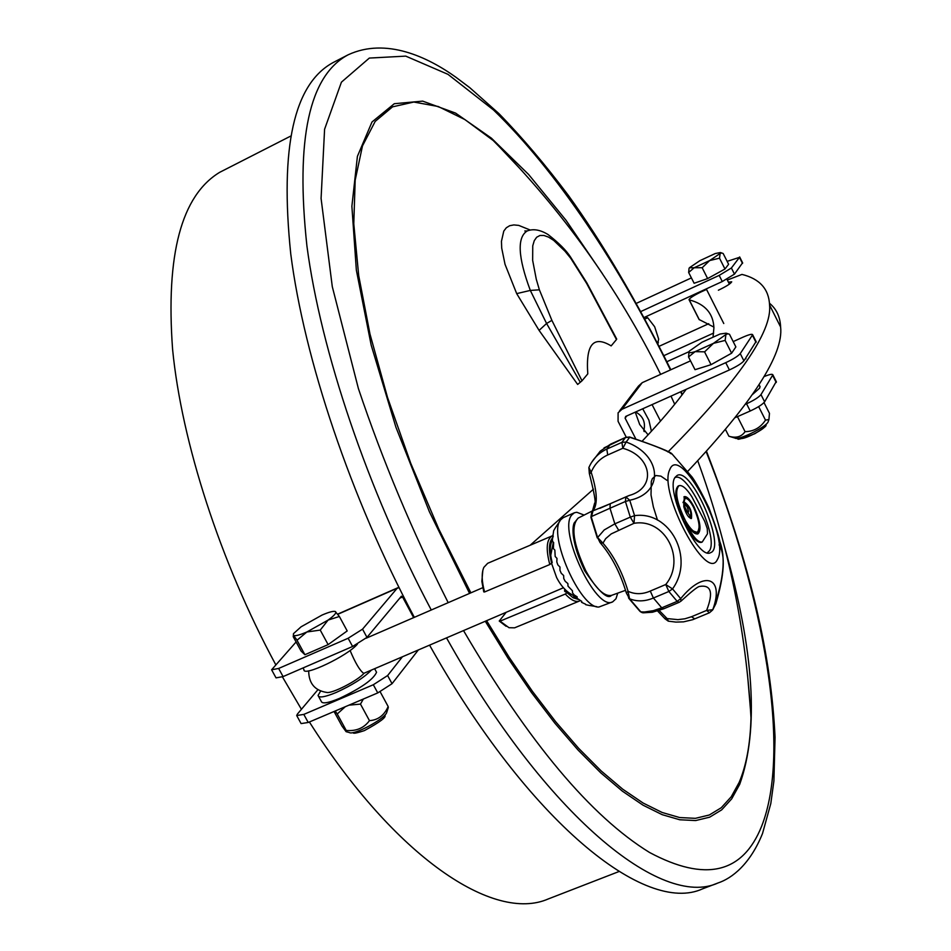 <?xml version="1.0" encoding="UTF-8"?>
<svg xmlns="http://www.w3.org/2000/svg" width="951" height="951" viewBox="0 0 951 951"><rect width="100%" height="100%" fill="white"/><g stroke="black" fill="none" stroke-linecap="round" stroke-linejoin="round"><path stroke-width="1.43" d="M724.971 269.014L719.515 258.185L720.169 253.465L721.714 252.978L723.176 253.525L728.609 264.271L724.971 269.014L707.627 278.572L694.123 283.267L688.655 272.485L689.047 268.36M689.404 267.742L699.924 260.657L715.235 253.548L720.371 252.538L720.169 253.465L709.636 260.574L694.182 267.742L689.404 267.742M719.538 258.161L709.636 260.574L702.23 267.695L694.182 267.742L688.655 272.485M702.159 267.73L707.627 278.572M729.465 334.241L735.872 346.913L731.616 353.213L711.051 364.673L695.015 369.689L688.548 356.982L689.023 351.799M731.616 353.213L725.149 340.434L725.898 334.526L727.919 333.765L729.441 334.265M689.427 351.038L701.886 342.265L720.014 334.039L726.053 333.183L725.898 334.526L713.44 343.347L695.098 351.644C690.319 353.118 688.369 353.011 689.237 351.335L689.427 351.038M725.173 340.399L713.44 343.347L704.643 351.834L695.098 351.644L688.56 356.958M704.56 351.894L711.051 364.673M335.204 611.469L339.376 616.486L328.107 620.076L320.237 630.085L328.131 644.612L304.902 654.716L301.063 651.043L293.229 636.706M320.237 630.085L306.864 631.987C299.375 635.197 294.881 636.302 293.384 635.304L293.479 633.663L301.087 626.804L322.032 615.071C329.236 611.968 333.718 610.804 335.477 611.6L335.572 611.659C336.654 612.884 334.17 615.689 328.107 620.076L306.864 631.987L297.009 640.249L304.902 654.716M339.376 616.486L347.198 630.941L328.131 644.612M297.116 640.201L293.384 635.304L293.253 636.718M759.813 386.165L759.718 388.079L752.693 394.32M371.449 670.051C363.983 677.694 352.203 685.184 336.119 692.494C324.897 697.131 318.87 698.117 318.05 695.478L320.642 691.032M376.037 671.311L376.548 672.274C373.41 679.466 361.011 688.191 339.364 698.45C328.143 703.074 322.104 704.049 321.272 701.374L318.573 696.429M303.024 667.959L303.963 669.682C302.858 677.255 347.959 655.726 357.398 644.136M689.071 351.656L666.936 361.677M641.057 311.429L719.182 275.398L731.39 268.004L739.45 257.364L727.146 261.359M691.401 277.894L636.576 303.25M659.281 346.223L708.745 323.697M713.642 333.064L663.964 355.615M644.291 317.42L722.273 281.532L734.469 274.126L742.588 262.797M364.114 673.201C357.766 680.654 331.697 693.992 326.585 692.411C314.733 690.509 308.778 683.317 308.695 670.847M350.087 650.46C355.401 663.132 359.954 670.764 363.734 673.367L563.539 587.706M647.381 317.634L645.063 317.063M657.949 343.584L658.354 342.265M657.664 343.026L658.686 339.186L654.657 326.752L647.786 317.836L645.063 318.847M363.33 699.044L360.477 704.109L369.464 720.644C363.948 728.086 356.209 731.343 346.223 730.451L346.105 731.676L342.003 726.077L334.051 711.491M346.402 731.759L349.302 732.52C353.332 735.646 383.657 719.669 386.593 712.858L386.986 711.633M360.477 704.109L349.005 705.143M345.272 706.724L337.236 713.975L335.216 711.003M346.223 730.451L337.236 713.975M369.464 720.644C377.939 720.109 384.18 715.414 388.174 706.557L380.186 691.805M388.174 706.557L388.163 707.972M725.542 429.638L728.894 436.224C736.062 438.387 741.459 436.866 745.073 431.659C753.691 431.516 760.503 427.677 765.496 420.14L768.919 419.546L769.466 413.352L764.022 402.594M728.894 436.224L735.135 438.114C737.94 440.8 765.65 427.32 768.028 422.089L768.313 421.281M765.496 420.14L758.648 406.6M738.226 416.288L736.894 416.883M745.073 431.659L737.667 417.085M684.72 498.681L683.008 502.699L684.268 501.985C689.927 506.075 692.304 511.59 691.425 518.509C688.512 517.926 685.968 513.98 683.769 506.681L684.292 496.648C686.931 496.196 690.188 499.62 694.04 506.919C700.293 521.231 701.612 530.206 697.975 533.88C694.658 534.64 690.426 530.575 685.279 521.671L688.393 527.793C693.945 537.981 698.557 542.724 702.254 541.999L707.485 533.796L707.271 528.625L704.786 521.505L691.841 496.707C686.539 488.457 682.236 484.784 678.943 485.699C674.485 490.966 676.696 502.699 685.564 520.922C690.307 529.101 694.194 532.833 697.226 532.132C700.554 528.804 699.377 520.601 693.683 507.525C690.307 501.07 687.454 498.027 685.112 498.419L683.864 502.318L686.372 504.137M691.294 515.501L690.937 518.568M691.258 530.337L696.774 532.275M678.527 485.925L678.087 486.08C673.724 490.859 675.638 502.069 683.852 519.698M684.161 519.567L683.293 519.935L687.537 528.174C693.077 538.349 697.689 543.092 701.386 542.367L701.802 542.141M699.163 527.068L697.523 534.022M683.888 496.897L688.167 499.56M707.378 552.781L709.482 550.7C718.992 537.125 687.525 470.543 674.925 477.664M684.661 504.066L683.698 504.648L687.621 512.482M688.453 516.714L690.176 516.797M684.554 504.28L687.204 506.942L688.548 511.293L688.155 512.53L684.898 508.5L690.676 516.762C691.365 511.305 689.487 506.954 685.029 503.721L683.698 504.648M635.256 412.128L639.69 424.491L648.095 434.845M651.411 431.255L648.891 420.152L642.721 408.787M644.291 431.611L644.017 430.018M635.589 438.47L625.104 418.143L625.675 416.431L729.417 369.939C736.906 366.432 741.732 363.401 743.92 360.869L756.069 341.528M626.245 437.163L618.067 421.305L618.102 412.805L621.99 409.275L725.732 362.676C733.221 359.157 738.059 356.138 740.247 353.617L752.645 334.74C752.193 333.742 748.96 334.562 742.957 337.189L733.185 341.599M776.242 381.541L764.628 401.821C762.512 404.46 757.709 407.515 750.232 410.998L735.444 417.525M763.915 376.679C769.454 374.385 772.438 373.767 772.854 374.825L760.978 394.606C758.85 397.233 754.048 400.288 746.559 403.771L745.679 404.163M690.521 360.857L642.222 382.671L638.442 386.106L619.481 410.998M652.065 404.603L660.529 421.079M446.518 637.871C546.088 815.875 661.682 909.025 717.957 882.992L702.551 888.852C645.479 915.183 529.172 822.615 429.567 645.147M414.327 617.342C350.61 497.432 304.165 358.943 290.756 253.953C279.701 147.25 293.942 83.391 333.468 62.374L348.114 54.813C386.07 37.184 427.926 57.155 455.957 77.281L469.758 87.658L498.918 113.585C522.242 137.503 545.363 164.737 568.282 195.288C602.042 241.934 636.219 300.088 670.835 369.749M612.42 330.984L616.319 338.342M582 380.804L587.789 373.874C585.65 344.44 593.448 335.121 611.16 345.891L616.474 339.543L586.648 283.434L570.778 258.339L564.93 251.147L553.684 240.377L548.572 237.132L543.924 235.456L539.93 235.491L536.649 237.251L534.248 240.722L532.75 245.834L532.655 260.372L536.281 279.249L539.383 289.817L551.889 320.368L582 380.804L580.276 382.278L546.587 323.483L551.889 320.368M580.276 382.278L577.649 384.442L539.086 330.389L516.69 293.621L505.029 264.319L501.7 248.08L501.45 241.292L503.78 231.093L506.324 227.764L509.688 225.708L513.861 224.923L518.735 225.399L530.254 230.047M586.755 282.709L586.648 283.434M616.628 338.913L616.474 339.543M539.086 330.389L546.587 323.483L530.313 290.424C517.962 257.234 516.916 237.417 527.163 230.974L527.436 230.867M539.383 289.817L530.313 290.424L516.69 293.621M617.758 593.127L615.963 598.773L612.741 601.805C596.182 611.957 557.619 530.23 571.813 514.943L574.428 512.755L576.817 512.268L584.152 515.073M574.428 512.755L563.337 517.617L560.686 519.817C547.348 533.808 580.372 609.104 598.952 607.011L612.741 601.805M577.079 596.764L577.138 598.322L577.138 596.8L574.166 594.934L572.538 592.853L572.431 590.761L568.009 586.161L567.866 583.557L565.203 581.299L563.753 578.529L563.646 575.521L561.233 573.251L559.961 570.315L559.961 567.01L557.833 564.858L556.81 561.898L556.989 558.403L555.182 556.501L554.849 550.106L553.387 548.572L553.648 542.498L552.519 541.416L552.448 539.146L553.684 530.634L555.919 526.854M552.626 535.354L553.316 536.245M552.519 541.416L553.637 542.545M577.138 598.322L581.774 601.401L581.608 602.328L581.43 601.234M581.608 602.328L585.602 604.218M589.989 605.609L585.721 604.693M715.711 603.814L715.734 604.087C724.484 574.677 725.601 554.944 719.075 544.887M610.804 444.034L600.259 451.131L591.498 462.566M625.96 496.85L629.205 495.495C656.868 487.863 651.958 456.183 622.822 448.266L626.174 442.025C661.599 454.768 664.975 492.773 629.74 500.262L625.853 496.886L625.413 501.498L629.74 500.262L634.567 515.656C670.289 510.616 694.919 558.142 672.535 588.907L665.736 584.52C686.396 559.366 665.189 517.891 633.984 523.312L634.567 515.656L630.299 517.13L633.984 523.312L611.22 533.903L605.656 538.67L602.97 543.152C613.752 555.574 622.12 571.622 628.076 591.308C635.102 594.506 642.507 594.434 650.27 591.058L653.396 598.013C645.028 601.531 637.075 601.781 629.538 598.761L640.808 611.873L644.374 612.004L653.289 610.685L661.741 607.832L663.715 608.795L679.121 602.328L681.035 601.091L680.702 598.643C704.275 569.471 724.781 577.412 712.751 609.722L706.605 610.423C713.607 592.437 711.193 584.449 699.365 586.47L699.27 586.517M629.193 495.507L610.233 503.709L609.983 508.238L591.177 516.666L597.608 537.541L604.206 529.957L614.845 523.835L618.53 530.004M589.893 465.408L588.871 467.547C592.675 459.024 598.654 452.866 606.809 449.086L607.713 454.97C600.129 458.394 594.613 464.136 591.153 472.207L589.644 473.836M589.347 473.55L588.871 467.547L591.153 472.207C597.287 491.501 597.906 504.375 592.984 510.83L610.138 503.768M680.928 601.187L681.035 601.091C691.211 591.772 697.321 586.898 699.365 586.47L699.365 586.47M590.916 517.261L591.807 511.769L592.984 510.83L591.284 517.831M657.605 610.994L664.571 618.328L677.908 619.648L684.922 618.78L691.496 616.735L694.694 618.828M659.209 610.483L667.305 618.768L668.363 621.158L675.947 622.097L683.579 621.847L692.685 619.707L709.505 612.741L712.596 610.031L715.211 604.967M597.608 537.541L602.97 543.152L600.105 542.676L597.608 537.541M628.896 598.464L639.809 611.172L643.161 612.824L652.422 612.242L663.715 608.795M628.076 591.308L629.538 598.761L626.34 592.972L628.076 591.308M717.446 559.414C707.057 583.664 658.104 492.166 669.706 469.77C679.834 442.037 730.998 538.563 717.446 559.414M675.186 477.212L677.207 475.405C691.698 467.119 726.564 547.752 710.575 552.662C697.832 560.757 664.559 489.896 675.186 477.212M628.528 597.537L628.647 598.131M670.265 453.354L672.131 454.091C666.318 450.239 652.16 444.628 629.669 437.246L629.645 436.996M625.853 437.353L629.669 437.008C657.01 446.411 671.168 452.105 672.131 454.091L692.102 477.069C695.847 482.205 701.434 492.416 708.875 507.703C715.318 525.035 718.944 536.293 719.776 541.476C725.91 557.452 723.711 580.015 713.179 609.175L709.505 612.741L706.605 610.423L691.496 616.735M577.126 597.858L567.699 592.14L565.322 594.042L500.06 621.146L499.239 621.027L506.182 612.301M567.699 592.14L564.573 591.118L564.811 589.061M549.797 564.525C545.708 548.905 546.516 539.348 552.21 535.865L487.673 563.301L483.833 567.39C481.432 573.084 481.681 581.275 484.57 591.974L549.797 564.525L552.198 562.647C549.595 552.269 549.654 544.828 552.388 540.346L552.472 540.216M551.687 563.301C548.335 550.284 548.739 541.69 552.911 537.541M578.184 599.38L573.013 597.727L567.188 592.806M552.21 535.865L552.852 535.639M580.205 600.652L579.468 601.02C575.605 602.423 570.897 600.105 565.322 594.042M484.57 591.974L483.762 591.891L481.86 581.346L482.823 570.41M506.122 626.305L499.239 621.027M579.468 601.02L514.61 627.826L509.011 627.719L500.06 621.146M706.545 289.437L701.636 291.66C694.266 295.179 690.057 297.829 689.011 299.613L689.237 299.85C705.036 304.07 713.25 313.366 713.916 327.75L713.084 336.725M686.194 389.316C675.329 404.294 660.814 421.412 642.626 440.682M593.483 489.147L530.171 545.232M689.095 299.791L699.092 319.5L713.892 327.085M667.947 451.975C738.452 380.709 772.319 331.733 769.573 305.021C768.883 289.021 759.694 278.821 741.982 274.411L727.325 280.046M718.374 290.221C726.172 286.501 730.618 283.707 731.711 281.829L728.395 282.15M687.87 471.22C752.835 402.225 783.755 354.164 780.616 327.025C780.177 316.897 776.468 308.968 769.514 303.262M399.705 598.227L402.558 596.978L413.649 617.639M402.428 656.772L387.628 675.543L373.327 684.744L303.797 714.403L296.688 715.532L297.437 714.046L317.919 689.689M418.333 649.961L392.038 683.698L387.628 675.543M296.106 641.961L271.606 669.777L278.631 668.458L348.137 638.264L362.545 629.158L397.161 588.265L399.028 587.623M271.796 670.134L276.04 677.873L283.089 676.589L352.595 646.49L366.979 637.372L401.417 596.182L402.558 596.978M296.902 715.913L301.098 723.58L308.231 722.475L303.797 714.403M308.231 722.475L377.761 692.91L392.038 683.698M290.531 136.171L219.645 172.345C181.356 195.597 165.676 254.618 172.595 349.386C181.677 442.334 220.18 561.672 275.719 664.666M282.423 676.874L301.431 709.303M309.384 721.987C395.414 857.695 494.009 922.791 548.275 898.945L618.935 871.556M719.182 275.398L722.273 281.532M739.45 257.364L742.481 263.391M731.39 268.004L734.469 274.126M498.419 145.776L522.681 171.537M747.557 675.091L750.541 710.349M764.652 425.442C769.109 427.32 739.498 442.298 740.627 437.603M688.393 527.793L687.537 528.174M725.732 362.676L729.417 369.939M750.232 410.998L746.559 403.771M740.247 353.617L743.92 360.869M752.431 335.299L756.009 342.396M764.628 401.821L760.978 394.606M776.206 382.468L772.652 375.407M642.222 382.671L621.99 409.275M625.104 418.143L626.757 415.944M750.981 717.815C750.339 743.801 746.392 765.341 739.141 782.447L731.212 796.795L721.262 807.732L709.303 814.995L695.407 818.335L679.668 817.551L662.181 812.487L643.138 803.048L622.703 789.175L601.139 770.916L578.695 748.366L555.681 721.738L532.417 691.329L509.284 657.486L486.603 620.694M470.876 592.83L438.875 529.267L410.737 463.292L387.509 397.399L369.987 334.063L358.693 275.552L353.784 223.782L355.175 180.226L362.486 145.919L375.181 121.407L392.549 106.845L413.828 102.042L438.233 106.512L464.956 119.612L493.26 140.546M724.745 547.657C754.238 651.162 759.219 730.059 739.688 784.361L731.711 798.828L721.69 809.86L709.66 817.182L695.668 820.558L679.799 819.774L662.193 814.674L642.995 805.164L622.406 791.184L600.675 772.759L578.053 750.03L554.861 723.176L531.431 692.494L508.119 658.365L485.283 621.253M469.568 593.4L429.376 511.721L395.925 427.249L371.175 345.118L356.352 270.143L351.882 206.26L357.41 156.344L371.996 121.99L394.285 103.718L422.684 101.127L455.577 113.098L491.37 138.133L528.613 174.473L566 220.252L602.352 273.579M569.887 256.164L570.778 258.339M431.267 609.995C367.538 489.753 320.784 351.014 306.923 245.988C295.392 139.286 309.123 75.557 348.114 54.813M706.177 451.713C764.521 598.12 791.47 751.04 761.573 826.395C742.636 873.565 705.309 882.255 649.569 852.488C590.916 816.433 528.899 742.469 463.517 630.584M448.194 602.661C412.722 532.417 382.789 461.033 358.384 388.519L332.291 286.655L321.081 198.438L324.588 129.253L341.421 82.166L369.333 58.07L405.732 56.121L447.969 74.333L493.581 110.043C556.121 170.55 619.184 264.758 670.431 369.927M680.654 391.788L682.057 394.879M604.028 447.909L625.615 437.412L610.447 444.2L606.809 449.086L621.895 442.381L622.822 448.266L607.713 454.97M626.174 442.025L621.895 442.381L625.449 437.519L629.669 437.246L626.174 442.025M625.52 497.04L599.819 508.345M625.413 501.498L609.983 508.238L614.845 523.835L630.299 517.13L625.413 501.498M650.27 591.058L665.736 584.52L668.862 591.486L672.535 588.907L680.702 598.643L677.171 601.353L679.121 602.328M668.862 591.486L677.171 601.353L661.741 607.832L653.396 598.013L668.862 591.486M667.055 480.374L660.897 476.13L655.857 475.524L652.35 478.65L651.28 481.551L651.019 494.96L653.349 506.895L657.498 520.114M611.434 595.409C604.194 596.741 595.623 588.479 585.685 570.612C573.144 543.532 570.636 526.034 578.16 518.093L574.226 522.931C573.025 525.047 569.494 538.48 584.675 570.766C598.726 591.605 607.641 599.819 611.434 595.409L625.556 590.309M574.285 524.215C571.587 535.365 575.07 550.843 584.722 570.648M689.237 299.85L699.342 319.762M362.545 629.158L366.979 637.372M278.631 668.458L283.089 676.589M377.761 692.91L373.327 684.744M348.137 638.264L352.595 646.49M397.161 588.265L337.795 614.298M706.272 288.902L723.77 323.518M726.909 279.214L729.393 284.135M720.371 252.538L721.714 252.978M726.053 333.183L727.919 333.765M745.667 358.182L745.976 358.8M760.146 386.843L759.064 384.68M376.548 672.274L374.623 668.696M739.652 256.936L742.683 262.975M366.183 638.204L482.775 587.682M553.327 542.225L550.724 555.491M551.58 563.372L556.597 577.507C561.744 587.635 568.567 594.125 577.091 596.966M658.342 342.277L657.937 343.561M386.593 712.858L388.329 707.461M384.822 715.152C386.784 716.995 379.972 722.142 364.411 730.594C356.363 733.245 352.655 733.887 353.296 732.52M768.039 422.066L768.931 419.522M766.423 423.956C764.604 426.036 770.488 424.051 754.809 433.715C741.304 439.017 735.824 440.491 738.368 438.149M701.386 542.367L702.254 541.999M696.37 532.501L697.226 532.132M678.087 486.08L678.943 485.699M684.256 498.788L685.112 498.419M689.808 517.13L690.676 516.762M684.173 504.089L685.029 503.721M752.645 334.74L756.223 341.837M776.408 381.874L772.854 374.825M493.177 140.486C561.91 209.755 617.734 287.725 660.624 374.361M671.002 396.115L674.699 404.258M697.761 460.819C728.086 543.449 745.822 629.11 750.993 717.791M526.925 231.057L524.821 230.962L527.163 230.974C533.285 228.549 540.287 229.762 548.168 234.624C558.76 242.885 566.178 250.303 570.422 256.865L586.862 282.911L616.712 339.079M717.957 882.992C731.949 878.379 750.232 864.162 762.536 833.456L770.797 803.571L773.9 780.985L775.053 737.227C771.178 656.428 751.825 568.555 706.51 451.345M681.047 391.61L682.354 394.475M635.613 411.973C643.138 416.122 645.848 422.458 643.768 430.969M589.977 605.549L596.646 606.643M555.943 526.913L559.877 521.124M578.16 518.093L592.723 510.746M589.394 473.705C594.316 493.331 596.075 503.127 594.648 503.079L592.425 511.151M597.276 537.921L590.987 517.534M626.281 592.758C620.123 572.478 611.529 555.931 600.497 543.092M642.329 612.717L640.285 611.636M668.244 621.134L664.868 618.697M564.573 591.13L565.5 591.914M573.643 596.8L576.413 597.763M551.164 542.938L552.388 540.346M780.616 327.025L769.573 305.021M397.863 587.742L337.676 614.132"/></g></svg>
